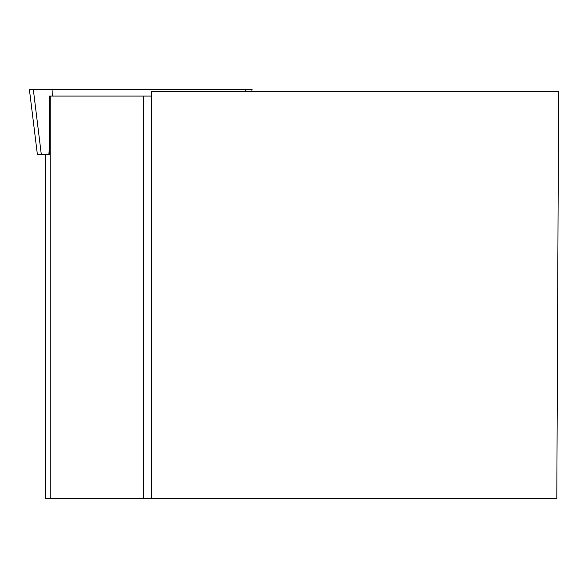 <?xml version="1.0" encoding="UTF-8"?>
<svg xmlns="http://www.w3.org/2000/svg" width="588" height="588" viewBox="0 0 588 588"><rect width="100%" height="100%" fill="white"/><g stroke="black" fill="none" stroke-linecap="round" stroke-linejoin="round"><path stroke-width="0.88" d="M49.304 154.438L37.375 154.438L29.4 89.516L252.068 89.516L251.818 91.559M37.375 154.438L29.4 89.516L245.777 89.516L245.644 91.559M558.6 91.559L556.821 498.484L151.682 498.484L151.682 91.559L558.6 91.559M50.2 498.484L45.46 498.484L45.46 154.46L49.304 154.46L49.436 96.079L50.2 96.079L50.2 498.484L151.682 498.484M50.2 96.079L151.682 96.079M143.501 498.484L143.501 96.079M41.3 154.438L33.325 89.516M53.001 89.516L52.582 96.079M49.318 147.639L48.892 154.438"/></g></svg>
